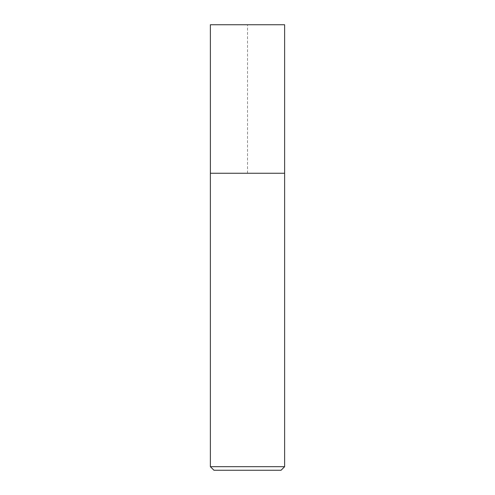 <?xml version="1.0" encoding="UTF-8"?>
<svg xmlns="http://www.w3.org/2000/svg" width="495" height="495" viewBox="0 0 495 495"><rect width="100%" height="100%" fill="white"/><g stroke="black" fill="none" stroke-linecap="round" stroke-linejoin="round"><path stroke-width="0.37" stroke-dasharray="2.48 1.86" d="M281.061 470.25L213.939 470.25M284.625 466.686L210.375 466.686M284.625 173.25L210.387 173.25M284.625 24.75L210.375 24.75M247.5 173.25L247.5 24.75L210.375 24.75L210.387 173.25L247.5 173.25"/><path stroke-width="0.74" d="M284.625 466.686L210.375 466.686L213.939 470.25L281.061 470.25L284.625 466.686L284.625 24.75L210.375 24.75L210.387 173.25L284.625 173.25M210.375 466.686L210.375 173.25"/></g></svg>

